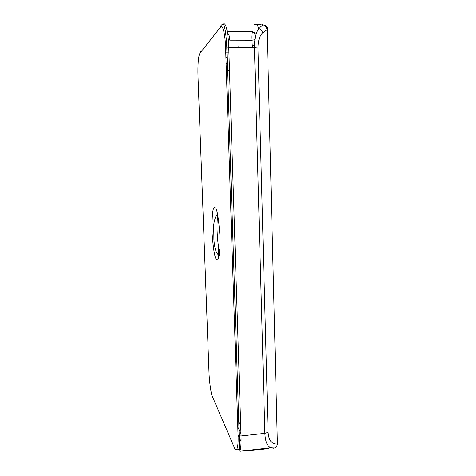 <?xml version="1.0" encoding="UTF-8"?>
<svg xmlns="http://www.w3.org/2000/svg" width="476" height="476" viewBox="0 0 476 476"><rect width="100%" height="100%" fill="white"/><g stroke="black" fill="none" stroke-linecap="round" stroke-linejoin="round"><path stroke-width="0.71" d="M274.575 447.987C276.128 447.315 277.068 446 277.389 444.031L267.137 29.661C266.524 27.031 265.102 25.418 262.871 24.835C266.078 25.204 267.714 27.072 267.786 30.452L267.137 29.661L262.698 32.683C261.967 30.72 260.658 29.345 258.771 28.566C257.343 24.395 255.91 23.08 254.464 24.621L260.235 24.663C261.116 23.842 261.996 23.895 262.871 24.835L258.765 28.566C255.868 32.665 254.422 39.038 254.44 47.689L257.944 47.981C258.063 40.859 259.646 35.76 262.698 32.683M227.504 32.862C228.659 33.939 229.355 35.611 229.593 37.872L229.747 40.151L251.941 40.21C251.62 36.521 251.84 33.748 252.613 31.898L256.397 33.362M198.01 76.511L209.012 372.422C209.226 380.967 211.035 393.902 212.427 396.544L234.412 447.749C236.536 453.592 238.601 447.059 238.06 435.201L225.624 48.165C225.213 33.974 222.732 23.961 220.578 27.078L199.831 53.36C199.872 52.193 200.444 51.473 201.532 51.2M216.723 259.48C214.866 258.885 213.266 249.436 211.921 231.134C211.999 213.682 212.998 205.912 214.92 207.822C216.818 207.274 218.526 216.872 220.049 236.626C220.578 256.249 217.984 261.538 216.723 259.48M269.005 448.166L264.591 449.011L262.163 448.713M225.624 48.165L228.778 47.689L241.04 435.968L264.87 433.344C265.209 441.097 267.101 445.899 270.546 447.755L273.652 448.208L275.193 447.749M218.728 257.748L218.276 244.753M217.377 218.847L217.157 212.475M247.978 450.915L264.591 449.011M277.347 442.222L277.936 442.359L277.966 443.406M219.751 251.715C217.252 244.206 216.158 223.25 217.859 215.509M198.01 76.44C197.695 64.337 198.302 56.644 199.831 53.36M225.541 46.065L226.743 46.065M228.718 46.065L237.53 46.077C237.857 45.833 238.131 46.362 238.357 47.665M228.92 52.098L225.749 52.104M238.06 435.201L239.202 435.879L239.809 451.278C240.838 448.892 241.243 443.787 241.04 435.968L239.202 435.879L226.814 47.82C226.624 41.537 225.785 33.261 225.124 29.815C224.154 24.752 223.363 22.943 222.75 24.401C221.364 24.704 220.644 25.597 220.578 27.078M257.944 47.981L268.107 432.327L264.87 433.344L254.44 47.689L228.778 47.689C228.331 31.916 225.511 20.855 223.071 24.383M225.916 57.287L227.117 57.281M252.744 31.725L227.29 31.595M239.809 449.469L236.881 449.802M273.652 448.208L273.135 448.106M241.082 441.502L238.297 435.486M226.112 63.344L227.314 63.338M240.725 426.05L237.554 419.564M232.371 258.17L233.436 255.303M277.936 442.359L277.389 444.031C271.754 444.388 268.66 440.49 268.107 432.327M229.497 70.371L226.338 70.388M229.42 67.985L226.261 68.003M254.874 39.71L251.941 40.21L252.387 47.683M254.428 45.476L252.328 45.553M219.156 255.184C216.467 254.19 214.724 249.144 213.932 240.041L213.7 225.541C213.795 222.643 215.194 216.324 217.544 214.039M239.809 451.278L270.546 447.755L274.539 447.999M227.32 31.767L252.613 31.898C254.321 33.177 255.297 34.635 255.535 36.265M240.963 433.624L237.792 426.966M226.35 70.74L229.509 70.722M226.255 67.878L227.457 67.872"/></g></svg>
